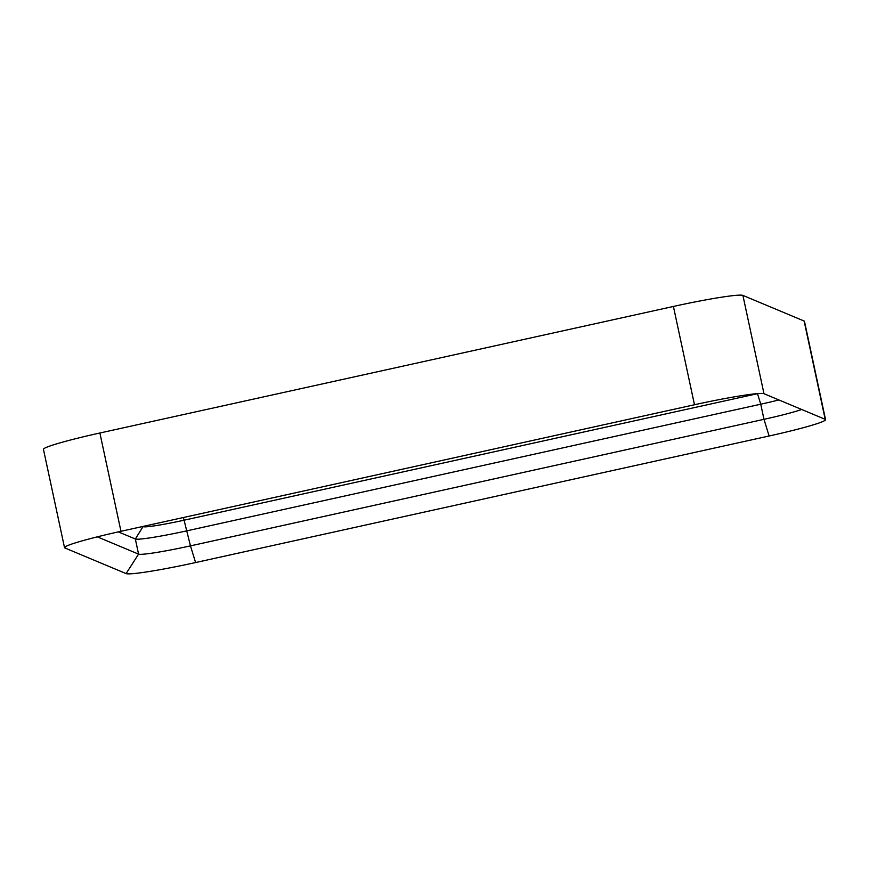 <?xml version="1.0" encoding="UTF-8"?>
<svg xmlns="http://www.w3.org/2000/svg" width="869" height="869" viewBox="0 0 869 869"><rect width="100%" height="100%" fill="white"/><g stroke="black" fill="none" stroke-linecap="round" stroke-linejoin="round"><path stroke-width="1.3" d="M97.317 536.846L138.573 554.129A48.219 3.107 167.9 0 0 190.463 545.873L763.992 419.325L769.108 435.999L195.59 562.547A64.578 4.171 -12.1 0 1 126.092 573.594L64.871 547.959L65.859 546.427M769.108 435.999A64.578 4.171 167.9 0 0 825.55 419.662L804.477 321.356A64.578 4.171 167.9 0 0 804.129 321.041L742.908 295.406A64.578 4.171 -12.1 0 0 673.41 306.453L99.892 433.001A64.578 4.171 167.9 0 0 43.45 449.338L64.523 547.644A64.578 4.171 167.9 0 0 64.871 547.959M825.55 419.662A64.578 4.171 167.9 0 0 825.365 419.423A64.578 4.171 167.9 0 0 825.202 419.336L763.981 393.7L742.908 295.406M64.523 547.644A64.578 4.171 167.9 0 1 64.599 547.351A64.578 4.171 167.9 0 1 120.965 531.296L694.483 404.748A64.578 4.171 -12.1 0 1 763.981 393.7M142.722 526.495L143.222 526.701A37.888 2.444 167.9 0 0 183.989 520.216L757.507 393.679A37.888 2.444 167.9 0 0 757.964 393.57M143.157 526.397L135.336 538.997L118.336 531.882M126.092 573.594L138.573 554.129L135.336 538.997A48.219 3.107 167.9 0 0 187.226 530.753L760.744 404.204A48.219 3.107 167.9 0 0 778.885 399.946M757.496 393.614L760.744 404.204L763.992 419.325A48.219 3.107 167.9 0 0 801.652 409.484M825.202 419.336L804.129 321.041M694.483 404.748L673.41 306.453M120.965 531.296L99.892 433.001M195.59 562.547L190.463 545.873L183.413 517.522"/></g></svg>
